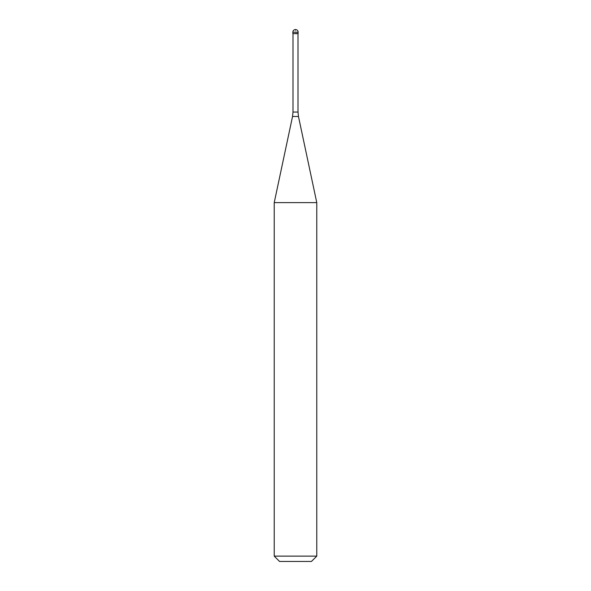 <?xml version="1.0" encoding="UTF-8"?>
<svg xmlns="http://www.w3.org/2000/svg" width="591" height="591" viewBox="0 0 591 591"><rect width="100%" height="100%" fill="white"/><g stroke="black" fill="none" stroke-linecap="round" stroke-linejoin="round"><path stroke-width="0.44" stroke-dasharray="2.96 2.22" d="M298.16 33.488L292.84 33.488L298.16 33.488M293.003 33.643L297.997 33.643M274.224 202.624L316.776 202.624M316.776 556.131L274.224 556.131M311.457 561.45L279.543 561.45M292.84 33.488L295.5 33.488L295.5 29.55M292.84 32.209L298.16 32.209M297.997 112.054L293.003 112.054M292.538 116.479L298.462 116.479"/><path stroke-width="0.89" d="M295.5 33.488L298.16 33.488L295.5 33.488M297.997 112.054L298.462 116.479L292.538 116.479L293.003 112.054L297.997 112.054L297.997 33.643L293.003 33.643L292.84 32.209L292.84 33.488M298.462 116.479L316.776 202.624L274.224 202.624L292.538 116.479M316.776 556.131L311.457 561.45L279.543 561.45L274.224 556.131L316.776 556.131L316.776 202.624M295.5 29.55A2.659 2.659 0 0 0 292.84 32.209L298.16 32.209A2.659 2.659 0 0 0 295.5 29.55A2.659 2.659 0 0 0 292.84 32.209M297.997 33.643L298.16 32.209M293.003 112.054L293.003 33.643M274.224 556.131L274.224 202.624"/></g></svg>
